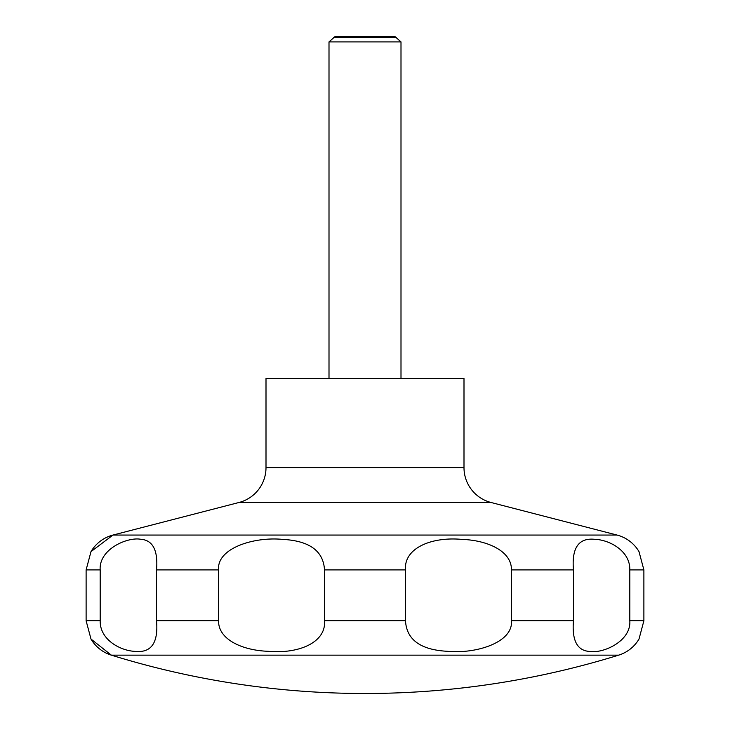 <?xml version="1.0" encoding="UTF-8"?>
<svg xmlns="http://www.w3.org/2000/svg" width="730" height="730" viewBox="0 0 730 730"><rect width="100%" height="100%" fill="white"/><g stroke="black" fill="none" stroke-linecap="round" stroke-linejoin="round"><path stroke-width="1.09" d="M90.995 639.06L111.362 655.157A858.152 858.152 0 0 0 618.639 655.157A35.998 35.998 0 0 0 638.896 639.252A35.998 35.998 0 0 0 639.005 639.051L643.887 620.765L643.887 569.911L639.005 551.625A35.998 35.998 0 0 0 638.887 551.415A35.998 35.998 0 0 0 617.014 535.053L490.989 502.477L239.011 502.477L112.986 535.053A35.998 35.998 0 0 0 90.995 551.625L86.113 569.911L86.113 620.765L90.995 639.051A35.998 35.998 0 0 0 111.362 655.157L618.639 655.157M239.011 502.477A35.998 35.998 0 0 0 266.003 467.62L266.003 378.496L463.997 378.496L463.997 467.62A35.998 35.998 0 0 0 490.989 502.477M400.998 378.496L400.998 41.902L394.912 36.5L335.088 36.5L329.002 41.902L329.002 378.496M396.545 37.44L333.455 37.44M629.817 569.911L629.817 620.765C631.277 641.487 602.56 653.861 589.329 651.415C577.147 650.567 571.855 640.347 573.461 620.765L573.461 569.911C571.617 548.111 578.525 537.9 594.193 539.26C609.267 539.616 630.264 550.822 629.817 569.911L643.887 569.911M511.42 569.911L511.42 620.765C513.445 642.227 476.489 654.08 447.554 651.306C420.608 649.928 406.583 639.754 405.497 620.765L405.497 569.911C403.69 548.449 430.901 536.596 461.634 539.37C488.051 540.227 511.903 551.442 511.42 569.911L573.461 569.911M324.503 569.911L324.503 620.765C326.31 642.227 299.099 654.08 268.366 651.306C241.949 650.448 218.097 639.234 218.58 620.765L218.58 569.911C216.554 548.449 253.511 536.596 282.446 539.37C309.392 540.748 323.417 550.922 324.503 569.911L405.497 569.911M156.539 569.911L156.539 620.765C158.383 642.564 151.475 652.775 135.807 651.415C120.733 651.06 99.736 639.854 100.183 620.765L100.183 569.911C98.723 549.188 127.44 536.815 140.671 539.26C152.853 540.109 158.145 550.329 156.539 569.911L218.58 569.911M400.998 41.902L329.002 41.902M463.997 467.62L266.003 467.62M643.887 620.765L629.817 620.765M573.461 620.765L511.42 620.765M405.497 620.765L324.503 620.765M218.58 620.765L156.539 620.765M100.183 620.765L86.113 620.765M100.183 569.911L86.113 569.911M617.014 535.053L112.986 535.053L90.995 551.625"/></g></svg>
